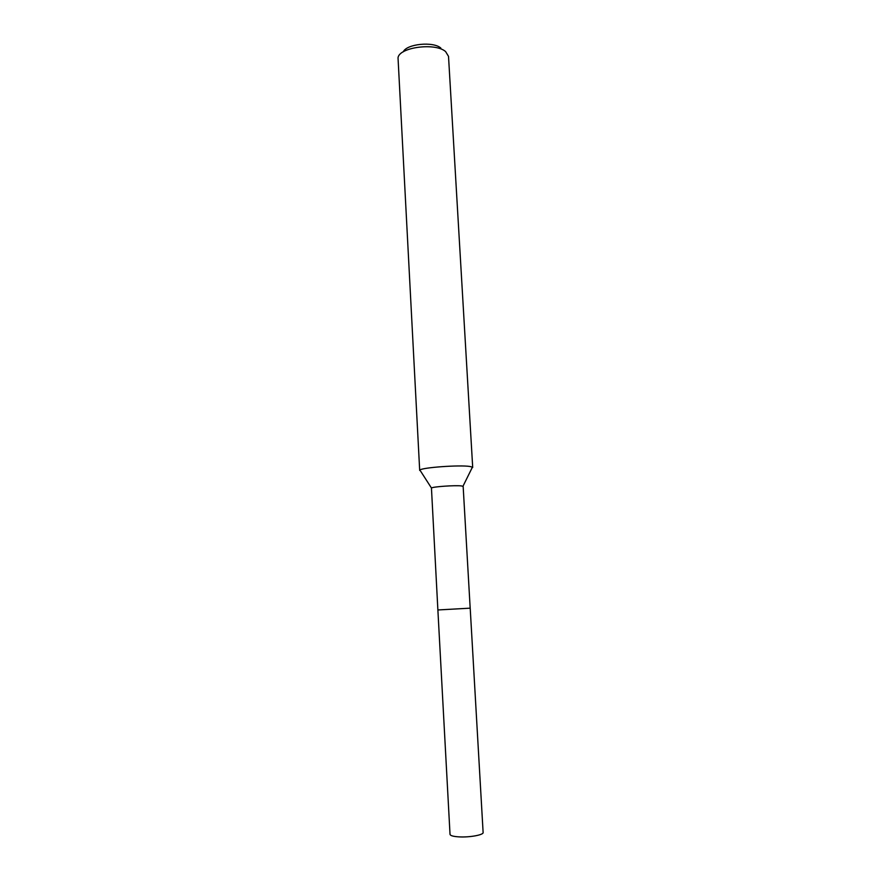<?xml version="1.0" encoding="UTF-8"?>
<svg xmlns="http://www.w3.org/2000/svg" width="881" height="881" viewBox="0 0 881 881"><rect width="100%" height="100%" fill="white"/><g stroke="black" fill="none" stroke-linecap="round" stroke-linejoin="round"><path stroke-width="1.32" d="M437.857 609.971L470.201 608.165L437.879 609.96L450.026 834.362C450.334 835.684 453.341 836.521 459.034 836.873C469.54 837.523 483.757 834.913 483.118 832.512L470.201 608.165L437.879 609.96L431.448 488.008L420.534 471.027M470.179 608.154L463.153 486.422L461.424 485.927C455.312 485.134 432.769 486.708 431.448 488.008M471.93 468.152L472.436 467.128L469.903 466.478C459.838 464.772 421.801 467.525 419.918 470.069M472.701 467.47L448.517 56.373L445.621 51.605C435.533 42.409 399.181 47.2 398.025 57.772L419.686 470.432M440.819 48.059C433.254 41.209 406.604 43.907 403.278 51.825M462.977 486.246L472.436 467.128"/></g></svg>

